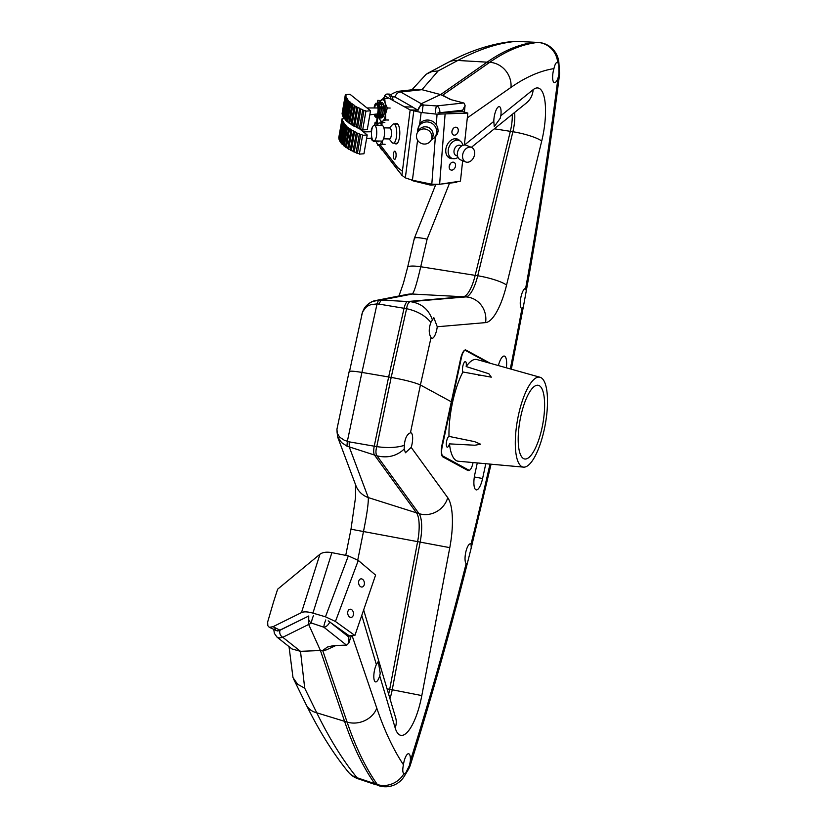 <?xml version="1.0" encoding="UTF-8"?>
<svg xmlns="http://www.w3.org/2000/svg" width="827" height="827" viewBox="0 0 827 827"><rect width="100%" height="100%" fill="white"/><g stroke="black" fill="none" stroke-linecap="round" stroke-linejoin="round"><path stroke-width="1.24" d="M449.981 99.343L442.745 95.136L489.739 62.314A685.872 211.154 -79.6 0 1 537.808 42.446L535.059 42.311A685.531 211.04 100.4 0 0 487.082 62.159L440.646 94.588L421.263 103.716L417.893 110.136L412.487 107.065L417.893 110.136L410.151 109.939L385.175 96.149L379.438 102.62M411.908 89.812L426.246 74.182L431.87 71.598L438.165 70.926L421.935 89.688L440.646 94.588L421.263 103.716L418.1 110.249A5.489 5.086 119.6 0 1 423.507 104.998L436.584 105.928L463.678 102.972L451.397 99.757L440.646 94.588L487.082 62.159L489.739 62.314A21.957 19.941 55.1 0 1 510.993 87.383A664.081 204.445 -79.6 0 1 553.935 68.62C554.989 64.041 556.24 61.973 557.698 62.407L558.835 64.589L558.938 74.099L557.936 78.327A10.296 3.174 -79.6 0 1 554.39 82.679A10.296 3.174 -79.6 0 1 553.935 68.62M422.38 111.779A5.489 0.806 -85.9 0 1 423.507 104.998L400.671 92.014L421.935 89.688L416.798 89.275L397.436 91.394L400.671 92.014A5.489 5.086 119.6 0 0 395.275 97.141M349.376 372.005L362.505 312.058L365.72 307.53L368.046 305.866L370.868 304.646L377.05 303.912L378.518 300.129L381.082 300.098L378.942 304.088L377.05 303.912L361.937 372.419L388.649 376.967L374.238 446.198A8.363 2.574 100.4 0 0 374.486 455.046L416.498 512.843A28.542 8.787 -79.6 0 1 417.666 541.385L389.703 689.325A22.133 6.812 -79.6 0 1 388.618 694.111A22.133 6.812 -79.6 0 0 389.703 689.325L392.225 689.78L420.199 541.84A28.201 8.684 100.4 0 0 419.041 513.65L377.029 455.853C375.675 454.002 375.592 450.932 376.771 446.632L391.181 377.401L406.595 308.698C407.277 304.398 408.528 302.051 410.357 301.669L465.901 296.903A28.201 8.684 100.4 0 0 477.717 275.773L512.885 131.741A21.791 6.709 100.4 0 0 514.59 112.493M362.536 311.986L364.387 308.233L368.976 303.457L371.995 301.752L378.518 300.129M336.94 429.213L337.137 433.162L339.659 437.152L344.404 440.305L349.159 441.845L349.304 447.076L368.284 497.585A21.957 20.913 -20.6 0 1 355.868 485.542L337.519 436.687L336.94 429.213L349.139 371.602C349.707 370.837 353.977 371.106 361.937 372.419L391.181 377.401C404.899 379.913 414.647 382.446 420.405 384.989C414.647 382.446 404.899 379.913 391.181 377.401L388.649 376.967L374.238 446.198A8.363 2.574 100.4 0 0 374.486 455.046L416.498 512.843A28.542 8.787 -79.6 0 1 417.666 541.385L389.703 689.325L387.057 688.839M494.36 128.805L510.342 131.338A22.133 6.812 -79.6 0 0 512.264 114.374A22.133 6.812 -79.6 0 1 510.342 131.338L475.184 275.37A28.542 8.787 -79.6 0 1 463.213 296.759L407.67 301.524A8.363 2.574 100.4 0 0 404.052 308.275L388.649 376.967L404.052 308.275L406.595 308.698C417.139 311.004 425.243 315.573 430.888 322.396L433.855 317.692L437.256 326.758A10.296 3.174 -79.6 0 1 436.749 329.746A10.296 3.174 -79.6 0 1 431.973 338.284A10.296 3.174 -79.6 0 1 431.053 337.53C428.696 333.798 428.644 328.753 430.888 322.396M361.781 314.353L364.169 308.492C366.816 304.284 372.295 300.749 376.109 300.449L407.225 294.391A21.957 21.605 79 0 1 412.291 294.03L381.082 300.098L407.67 301.524A8.363 2.574 100.4 0 0 404.052 308.275L378.942 304.088M398.955 296.004L403.421 283.227L407.608 267.369A21.957 3.959 13 0 1 420.736 266.739C416.891 283.341 414.069 292.438 412.291 294.03L463.213 296.759L410.357 301.669C421.17 303.189 428.458 309.102 432.211 319.418M535.059 42.311L516.244 41.36C498.33 42.952 478.843 49.32 457.807 60.464L487.082 62.159A685.531 211.04 100.4 0 1 535.059 42.311M558.835 64.589A21.957 13.222 -3.7 0 0 558.897 62.945A21.957 21.957 0 0 0 538.088 42.435L516.544 41.35A21.957 5.582 92.9 0 0 516.244 41.36A21.957 20.355 -95 0 0 513.526 41.402C492.478 43.407 470.718 50.385 448.255 62.335A21.957 19.052 62.1 0 1 457.807 60.464L438.165 70.926M407.608 267.369L414.337 238.352L435.705 184.648M414.492 239.055C413.727 237.153 417.935 237.194 427.125 239.148L420.736 266.739L475.184 275.37A28.542 8.787 -79.6 0 1 463.213 296.759L465.901 296.903A21.957 20.82 -94.9 0 1 485.573 322.613L437.256 326.758M349.139 371.602C349.707 370.837 353.966 371.106 361.937 372.419L347.33 441.391L346.958 446.146L377.029 455.853C387.625 458.334 396.681 456.08 404.186 449.082L404.3 445.381C404.961 438.31 407.008 434.123 410.45 432.831A10.296 3.174 -79.6 0 1 410.885 432.821A10.296 3.174 -79.6 0 1 411.939 444.523A10.296 3.174 -79.6 0 1 411.174 447.376L405.468 452.751L404.186 449.082M325.786 619.95A5.489 0.941 108.5 0 0 323.874 627.217L311.49 623.062A5.489 4.879 63.7 0 1 308.75 615.991L308.667 624.457L320.442 650.529L344.57 721.32A685.531 211.04 100.4 0 0 374.776 783.686L376.223 784.864L358.256 778.848A21.957 6.14 108.5 0 1 357.037 777.731A21.957 19.517 140.6 0 1 348.25 771.953L348.25 771.953A21.957 21.957 0 0 0 358.256 778.848M313.423 615.753A5.489 0.941 -71.5 0 0 311.49 623.062L308.667 624.457L308.502 616.125L280.033 630.215A5.489 4.879 63.7 0 0 282.772 637.286L300.501 651.325L320.442 650.529L344.57 721.32A685.531 211.04 100.4 0 0 374.776 783.686L378.57 785.65A21.957 21.957 0 0 0 404.341 776.16A21.957 16.178 -148.9 0 0 405.633 773.173L403.896 773.752C402.594 772.645 402.439 769.637 403.431 764.737A10.296 3.174 -79.6 0 1 408.641 753.748A10.296 3.174 -79.6 0 1 410.347 760.964L409.468 765.42L405.633 773.173M289.026 646.631L292.985 677.561L297.627 684.27L304.708 688.188L300.501 651.325L291.983 648.968L277.004 637.11L279.629 637.958L282.772 637.286L308.667 624.457L320.442 650.529L322.685 650.436L327.502 647.024L333.374 645.629L346.461 645.101A5.489 3.163 -51.6 0 0 346.802 645.07L348.849 642.992L351.361 635.684M304.708 688.188L316.762 712.812C329.704 739.111 343.133 760.747 357.037 777.731L377.36 784.544A21.957 6.13 108.5 0 0 378.57 785.65M411.174 447.376L447.727 497.668A21.957 20.055 144 0 1 419.041 513.65L368.284 497.585C368.553 503.002 366.95 514.311 363.477 531.534L449.785 547.639L421.811 695.579A43.583 13.418 -79.6 0 1 408.238 731.151A43.583 13.418 -79.6 0 1 395.161 727.884L379.717 675.824A10.296 3.174 -79.6 0 1 375.572 681.903A10.296 3.174 -79.6 0 1 373.835 675.37A10.296 3.174 -79.6 0 1 376.368 664.567L378.27 661.466L380.224 673.343L379.717 675.824M337.519 436.687L341.551 442.548L346.958 446.146M498.381 365.565A13.728 4.228 -79.6 0 1 504.294 356.065A13.728 4.228 -79.6 0 1 506.351 367.808M521.93 308.657A10.296 3.174 -79.6 0 1 520.762 298.009A10.296 3.174 -79.6 0 1 525.641 288.416L526.282 290.815L523.398 306.59L521.93 308.657A1270.944 391.264 -79.6 0 1 510.29 368.914M493.812 121.383A10.296 3.174 -79.6 0 1 495.662 111.211A10.296 3.174 -79.6 0 1 499.301 106.611A10.296 3.174 -79.6 0 1 500.811 115.749L500.232 118.292L494.257 126.614L493.812 121.383L464.485 145.025M469.147 470.232A10.978 3.38 100.4 0 1 468.072 470.542A10.978 3.38 100.4 0 1 467.751 470.429L442.879 456.907A10.978 3.38 100.4 0 1 442.083 444.533L451.325 401.798L420.405 384.989L410.45 432.831M431.053 337.53L420.405 384.989L451.325 401.798L460.556 359.073A10.978 3.38 100.4 0 1 465.653 349.966A10.978 3.38 100.4 0 1 465.973 350.079L490.287 363.301M453.062 128.733L451.924 131.545M450.364 163.653L449.195 166.558M398.18 170.455L401.891 175.293L410.151 109.939L421.17 112.482L437.059 114.198L467.834 113.072L462.582 111.562L437.99 112.854A5.489 1.478 4.4 0 0 439.819 112.72L462.696 110.218L465.094 105.391L463.988 103.075A5.489 3.484 -96.2 0 0 463.678 102.972M379.097 145.573L401.891 175.293L410.151 109.939L421.17 112.482L437.059 114.198L467.834 113.072L462.582 111.562L439.819 112.72A5.489 3.484 -96.2 0 0 436.584 105.928A5.489 0.806 94.1 0 0 435.467 112.679M457.186 181.62L456.731 182.353L440.698 184.101M429.751 183.801A5.489 0.548 103.8 0 0 429.802 184.959A5.489 5.489 0 0 0 431.704 185.083A5.489 3.484 -96.2 0 0 433.162 184.369M557.377 62.304L557.698 62.407A21.957 20.809 83.9 0 0 537.808 42.446A21.957 5.582 92.9 0 1 538.088 42.435M500.811 115.749L533.146 89.678A43.583 13.418 -79.6 0 1 544.735 99.809A43.583 13.418 -79.6 0 1 541.695 141.117A21.957 3.835 -166.3 0 0 512.885 131.741L510.342 131.338L475.184 275.37L477.717 275.773A21.957 3.835 -166.3 0 1 506.537 285.15A49.992 15.393 -79.6 0 1 485.573 322.613M485.8 463.709L482.596 478.502A13.728 4.228 -79.6 0 1 476.228 489.884A13.728 4.228 -79.6 0 1 474.832 474.274L477.282 462.944M466.128 563.642A10.296 3.174 -79.6 0 1 465.787 552.178A10.296 3.174 -79.6 0 1 470.532 543.815A10.296 3.174 -79.6 0 1 471.039 544.063L471.235 547.877L467.451 562.939L466.686 564.035L466.128 563.642A1270.944 391.264 -79.6 0 1 410.347 760.964M404.258 773.876L403.896 773.752A21.957 20.013 144.7 0 1 377.36 784.544A685.872 211.154 -79.6 0 1 347.092 722.085A21.957 18.308 -18.8 0 0 376.781 708.129L352.085 635.643M404.3 445.381C396.671 447.738 387.491 448.151 376.771 446.632L349.159 441.845M335.855 645.525L326.293 649.919L322.685 650.436L347.092 722.085L316.762 712.812A21.957 17.367 -26.3 0 1 306.217 704.8L293.616 679.05M346.461 645.101L323.874 627.217A5.489 3.163 -51.6 0 0 329.725 621.914L348.798 637.028L348.849 642.992M329.766 621.811L329.725 621.914A5.489 2.44 -159.4 0 0 328.154 620.86L349.232 635.818L354.886 635.477L335.431 621.48L358.298 560.427L375.592 575.096L354.886 635.477M473.054 462.562L472.868 463.389A8.239 2.533 -79.6 0 1 469.054 470.222A8.239 2.533 -79.6 0 1 468.806 470.129L442.776 455.977A8.239 2.533 -79.6 0 1 442.176 446.704L461.518 357.233A8.239 2.533 -79.6 0 1 465.343 350.4A8.239 2.533 -79.6 0 1 465.58 350.493L487.909 362.629M541.023 377.66A45.702 14.069 -79.6 0 1 544.931 426.287A45.702 14.069 -79.6 0 1 523.532 467.131A45.702 14.069 -79.6 0 1 517.568 419.578A45.702 14.069 -79.6 0 1 540.062 377.267A45.702 14.069 -79.6 0 1 541.023 377.66M523.532 467.131L458.282 461.228A51.708 15.92 -79.6 0 1 449.464 443.872L474.832 445.236L480.621 444.213L474.605 441.639L448.989 436.398A51.708 15.92 -79.6 0 1 462.913 371.995L491.29 377.164L488.85 373.742L466.18 366.568A51.708 15.92 -79.6 0 1 476.993 359.559L540.062 377.267M539.287 385.671A37.463 11.537 -79.6 0 1 542.398 426.06A37.463 11.537 -79.6 0 1 524.628 458.975A37.463 11.537 -79.6 0 1 520.059 420.044A37.463 11.537 -79.6 0 1 538.181 385.279A37.463 11.537 -79.6 0 1 539.287 385.671M449.464 443.872A5.489 1.685 -79.6 0 1 447.242 447.18A5.489 1.685 -79.6 0 1 446.508 441.856A5.489 1.685 -79.6 0 1 448.989 436.398M462.913 371.995A5.489 1.685 -79.6 0 1 462.924 365.792A5.489 1.685 -79.6 0 1 465.394 361.606A5.489 1.685 -79.6 0 1 465.549 361.668A5.489 1.685 -79.6 0 1 466.18 366.568M394.562 151.238A4.114 1.396 91.5 0 1 394.82 151.176A4.114 1.396 91.5 0 1 396.102 155.331A4.114 1.396 91.5 0 1 394.603 159.404A4.114 1.396 91.5 0 1 393.321 155.631A4.114 1.396 91.5 0 1 394.562 151.238M449.588 158.081A10.296 7.546 -68 0 1 446.818 145.645A10.296 7.546 -68 0 1 457.589 139.122A10.296 7.546 -68 0 1 459.926 140.869A10.296 7.546 -68 0 0 457.589 139.122A10.296 7.546 -68 0 0 446.818 145.645A10.296 7.546 -68 0 0 449.588 158.081A10.296 7.546 -68 0 0 449.878 158.215A10.296 7.546 -68 0 1 449.588 158.081M452.762 158.577A10.296 7.546 -68 0 1 449.878 158.215A10.296 7.546 -68 0 0 452.762 158.577M451.914 131.617L453.103 128.671L451.914 131.617M453.434 134.956A4.114 3.019 -68 0 1 452.328 129.973A4.114 3.019 -68 0 1 456.638 127.368A4.114 3.019 -68 0 1 457.889 132.32A4.114 3.019 -68 0 1 453.547 135.008A4.114 3.019 -68 0 1 453.434 134.956A4.114 3.019 -68 0 1 452.328 129.973A4.114 3.019 -68 0 1 456.638 127.368A4.114 3.019 -68 0 1 457.889 132.32A4.114 3.019 -68 0 1 453.547 135.008A4.114 3.019 -68 0 1 453.434 134.956M450.715 169.917A4.114 3.019 -68 0 1 449.599 164.935A4.114 3.019 -68 0 1 453.909 162.33A4.114 3.019 -68 0 1 455.17 167.281A4.114 3.019 -68 0 1 450.829 169.969A4.114 3.019 -68 0 1 450.715 169.917A4.114 3.019 -68 0 1 449.599 164.935A4.114 3.019 -68 0 1 453.909 162.33A4.114 3.019 -68 0 1 455.17 167.281A4.114 3.019 -68 0 1 450.829 169.969A4.114 3.019 -68 0 1 450.715 169.917M445.081 114.343L439.633 184.266L460.453 181.123L439.613 184.266L445.081 114.343M467.834 113.072L464.371 145.035L467.834 113.072M462.665 160.717L460.453 181.123L462.665 160.717M431.808 184.225L439.613 184.266L431.808 184.225L412.404 180.224L405.354 177.867L412.404 180.224L417.583 140.166L412.404 180.224L431.808 184.225L435.343 137.044A10.296 9.831 29.5 0 1 432.966 138.802A10.296 9.831 29.5 0 0 435.343 137.044L431.808 184.225M401.891 175.293L405.354 177.867L401.891 175.293L402.418 171.22L397.684 167.612L380.058 144.632M417.728 130.077L419.713 123.75A10.296 9.831 29.5 0 1 436.274 124.67L437.7 127.379L438.124 131.09L437.369 134.015L435.343 137.044L437.369 134.015L438.124 131.09L437.7 127.379L436.274 124.67L437.059 114.198L436.274 124.67A10.296 9.831 29.5 0 0 419.713 123.75L421.17 112.482L419.713 123.75L417.728 130.077M395.316 124.009A10.296 3.473 91.5 0 1 395.947 123.512A10.296 3.473 91.5 0 1 396.588 123.357A10.296 3.473 91.5 0 1 399.792 133.736A10.296 3.473 91.5 0 1 396.05 143.929A10.296 3.473 91.5 0 1 394.82 143.216M391.74 96.314L394.903 96.935L412.735 107.065L404.982 106.869M376.027 141.686L376.533 142.347M379.004 145.573L398.087 170.455M377.071 118.075L376.471 122.365M376.792 122.406L375.117 122.21L374.59 125.249M377.091 123.171L375.272 122.954L375.117 122.21M375.272 122.954L374.869 125.259M379.934 146.782A16.468 5.562 -88.5 0 0 382.715 150.4M385.124 144.28L382.322 144.208L382.146 140.962M384.834 122.448L378.973 123.027L377.029 125.28A10.978 3.711 91.5 0 1 378.973 123.027A10.978 3.711 91.5 0 1 381.65 125.435M381.96 125.446L382.033 122.375M381.764 141.086A10.978 3.711 91.5 0 1 379.252 144.849L382.322 144.208M380.813 145.624L378.032 145.552L379.252 144.849A10.978 3.711 91.5 0 1 376.585 142.471A10.978 3.711 91.5 0 1 376.306 141.686M376.636 142.606L378.032 145.552M372.481 127.244A6.998 2.367 91.5 0 0 371.333 129.746L371.24 131.751M379.335 141.024L378.332 141.748L378.89 141.014M377.143 141.303L377.877 141.727M377.391 140.983L375.944 141.686L376.947 140.962M375.21 141.252L375.944 141.686M375.458 140.931L374 141.634L375.013 140.921M373.287 140.652L372.956 140.776A6.998 2.367 91.5 0 1 372.15 140.29L374 141.634M372.15 140.29A6.998 2.367 91.5 0 1 371.209 138.099M380.151 100.584A3.846 1.137 -172.1 0 0 379.49 100.501L377.805 100.346L377.484 102.651M379.934 101.132L377.805 100.346M377.991 100.935L377.743 102.672M393.176 100.15A16.468 5.562 -88.5 0 0 389.052 94.092L387.243 94.04A16.468 5.562 -88.5 0 0 384.379 96.211M391.037 98.94A16.468 5.562 -88.5 0 0 387.243 94.04M390.148 108.048L387.346 107.975L385.124 103.179L384.751 98.423L380.492 100.863M388.483 120.039L385.682 119.967L385.589 113.94L387.346 107.975M387.553 98.496L384.751 98.423M379.686 102.724A10.978 3.711 91.5 0 1 380.089 101.731A10.978 3.711 91.5 0 1 381.702 99.612A10.978 3.711 91.5 0 1 385.124 103.179A10.978 3.711 91.5 0 1 385.589 113.94A10.978 3.711 91.5 0 1 382.632 121.156L385.682 119.967M381.816 122.417L382.632 121.156A10.978 3.711 91.5 0 1 379.634 118.923A10.978 3.711 91.5 0 1 379.366 118.137M382.477 117.382A7.133 2.409 -88.5 0 0 384.565 110.859A7.133 2.409 -88.5 0 0 383.108 103.633M379.665 118.985L381.423 122.406M377.381 115.759L378.446 107.345A6.998 2.367 91.5 0 0 375.551 103.685A6.998 2.367 91.5 0 0 374.259 106.714L374.331 107.955M374.59 107.955A5.489 1.85 91.5 0 1 376.368 104.75A5.489 1.85 91.5 0 1 376.947 105.039A5.489 1.85 91.5 0 1 378.032 111.159A5.489 1.85 91.5 0 1 376.078 115.718A5.489 1.85 91.5 0 1 374.869 114.24M382.343 102.569L381.588 102.796M382.746 116.876L383.242 105.722L382.746 116.876L380.958 118.178L383.325 110.415L380.399 102.517L379.645 102.755M380.627 102.548L382.808 104.636M380.224 117.754L380.958 118.178M380.802 116.824L381.299 105.67L380.802 116.824L379.024 118.127L381.381 110.373L378.466 102.465L377.66 102.734M378.683 102.496L380.865 104.584M378.29 117.703L379.024 118.127M378.931 104.533L378.869 116.783L379.366 105.618L378.931 104.533L376.047 103.137L375.551 103.685M378.869 116.783L377.091 118.085L379.014 114.901A7.825 2.646 91.5 0 0 378.942 104.564M376.078 117.248L377.091 118.085M378.446 107.345L379.014 114.901M378.022 113.547L376.698 116.855L375.241 116.783M376.223 117.217A6.998 2.367 91.5 0 1 375.21 116.741A6.998 2.367 91.5 0 1 374.207 114.312M373.907 140.89L381.65 141.086A7.825 2.646 -88.5 0 0 384.493 133.333A7.825 2.646 -88.5 0 0 382.064 125.446L374.311 125.249A7.825 2.646 -88.5 0 0 371.468 133.219A7.825 2.646 -88.5 0 0 373.907 140.89A7.825 2.646 -88.5 0 0 376.75 133.137A7.825 2.646 -88.5 0 0 374.311 125.249M383.594 138.802L389.465 138.957A5.489 1.85 -88.5 0 0 391.46 133.519A5.489 1.85 -88.5 0 0 389.744 127.978L383.883 127.834M389.403 127.978L392.546 124.577A9.604 3.246 91.5 0 1 393.724 123.967A9.604 3.246 91.5 0 1 396.722 133.654A9.604 3.246 91.5 0 1 393.228 143.174A9.604 3.246 91.5 0 1 392.081 142.502L389.114 138.946M431.012 140.352L432.201 138.233A7.825 7.474 -150.5 0 0 429.089 127.875A7.825 7.474 -150.5 0 0 418.596 130.521L417.397 132.63A7.825 7.474 -150.5 0 0 421.667 143.536A7.825 7.474 -150.5 0 0 427.89 129.994A7.825 7.474 -150.5 0 0 417.397 132.63M431.136 129.529A5.489 5.241 -150.5 0 0 426.608 126.965M417.769 131.989A9.604 9.18 29.5 0 1 431.725 123.223A9.604 9.18 29.5 0 1 431.374 139.701M435.55 135.938L437.194 133.054A9.604 9.18 -150.5 0 0 438.165 130.449M421.863 121.745A9.604 9.18 -150.5 0 0 420.478 123.585L418.834 126.469M471.545 147.433L466.356 145.335A7.825 5.737 112 0 0 458.096 150.431A7.825 5.737 112 0 0 460.484 159.838L465.673 161.937A7.825 5.737 112 0 0 474.098 156.386A7.825 5.737 112 0 0 471.545 147.433A7.825 5.737 112 0 0 463.296 152.53A7.825 5.737 112 0 0 465.673 161.937M461.683 145.965L460.288 145.397A5.489 4.021 112 0 0 454.499 148.974A5.489 4.021 112 0 0 456.173 155.579L457.569 156.138M458.013 157.399A9.604 7.05 -68 0 1 452.038 158.339A9.604 7.05 -68 0 1 449.102 146.792A9.604 7.05 -68 0 1 459.233 140.528A9.604 7.05 -68 0 1 462.882 145.366M361.461 587.005A4.114 2.874 -98.5 0 1 358.608 582.911A4.114 2.874 -98.5 0 1 360.892 578.869A4.114 2.874 -98.5 0 1 364.345 582.518A4.114 2.874 -98.5 0 1 362.102 587.015A4.114 2.874 -98.5 0 1 361.461 587.005M350.565 617.366A4.114 2.874 -98.5 0 1 347.712 613.272A4.114 2.874 -98.5 0 1 349.997 609.23A4.114 2.874 -98.5 0 1 353.449 612.879A4.114 2.874 -98.5 0 1 351.217 617.376A4.114 2.874 -98.5 0 1 350.565 617.366M331.885 552.643C326.644 551.702 322.664 552.229 319.956 554.235L277.645 589.196L273.51 602.056L267.669 621.987L267.834 625.719L269.333 627.321L273.003 626.711L301.473 612.611L319.956 554.235L301.473 612.611C303.798 611.473 307.623 611.639 312.926 613.127L331.885 552.643L348.343 555.889L358.298 560.427M335.431 621.48L325.466 616.808L312.926 613.127M269.075 627.207L277.438 630.97L280.033 630.215L273.003 626.711M342.264 120.38A41.34 15.455 9.8 0 0 342.461 121L339.215 139.815A41.34 15.455 -170.2 0 1 339.018 139.194L342.264 120.38A1.385 0.517 9.8 0 0 342.802 120.07A1.385 0.517 9.8 0 0 342.089 119.47L338.843 138.285A1.385 0.517 -170.2 0 1 339.153 138.419M342.854 121.931A41.34 15.455 9.8 0 0 343.195 122.561L339.949 141.376A41.34 15.455 -170.2 0 1 339.608 140.745L342.854 121.931A1.385 0.517 9.8 0 0 343.288 121.641A1.385 0.517 9.8 0 0 342.461 121M343.805 123.502A41.34 15.455 9.8 0 0 344.28 124.143L341.034 142.957A41.34 15.455 -170.2 0 1 340.548 142.316L343.805 123.502A1.385 0.517 9.8 0 0 344.146 123.244A1.385 0.517 9.8 0 0 343.195 122.561M345.097 125.094A41.34 15.455 9.8 0 0 345.717 125.735L342.461 144.549A41.34 15.455 -170.2 0 1 341.84 143.908L345.097 125.094A1.385 0.517 9.8 0 0 345.355 124.856A1.385 0.517 9.8 0 0 344.28 124.143M346.73 126.676A41.34 15.455 9.8 0 0 347.485 127.317L344.228 146.131A41.34 15.455 -170.2 0 1 343.474 145.49L346.73 126.676A1.385 0.517 9.8 0 0 346.916 126.469A1.385 0.517 9.8 0 0 345.717 125.735M348.684 128.247A41.34 15.455 9.8 0 0 349.563 128.867L346.317 147.682A41.34 15.455 -170.2 0 1 345.428 147.051L348.684 128.247A1.385 0.517 9.8 0 0 348.808 128.071A1.385 0.517 9.8 0 0 347.485 127.317M350.948 129.777A41.34 15.455 9.8 0 0 351.94 130.387L348.694 149.201A41.34 15.455 -170.2 0 1 347.691 148.591L350.948 129.777A1.385 0.517 9.8 0 0 351.02 129.643A1.385 0.517 9.8 0 0 349.563 128.867M353.491 131.266A41.34 15.455 9.8 0 0 354.607 131.855L351.351 150.669A41.34 15.455 -170.2 0 1 350.245 150.08L353.491 131.266A1.385 0.517 9.8 0 0 353.532 131.173A1.385 0.517 9.8 0 0 351.94 130.387M356.303 132.702A41.34 15.455 9.8 0 0 357.512 133.261L354.256 152.075A41.34 15.455 -170.2 0 1 353.046 151.517L356.303 132.702A1.385 0.517 9.8 0 0 356.313 132.651A1.385 0.517 9.8 0 0 354.607 131.855M354.256 152.075A1.385 0.517 -170.2 0 1 356.096 152.871L359.352 134.057A1.385 0.517 9.8 0 0 357.512 133.261M359.352 134.057A41.34 15.455 9.8 0 0 360.644 134.594A1.385 0.517 -170.2 0 1 362.608 135.308L359.352 154.122A1.385 0.517 9.8 0 0 357.398 153.409A41.34 15.455 -170.2 0 1 356.096 152.871M359.528 128.774L367.209 134.956L362.608 135.308M358.753 128.133L359.414 128.671M344.218 118.643L342.047 118.809A41.34 15.455 9.8 0 0 342.089 119.47M338.843 138.285A41.34 15.455 -170.2 0 1 338.791 137.623L342.047 118.809M339.949 141.376A1.385 0.517 -170.2 0 1 340.652 141.686M341.034 142.957A1.385 0.517 -170.2 0 1 341.933 143.36M342.461 144.549A1.385 0.517 -170.2 0 1 343.556 145.025M344.228 146.131A1.385 0.517 -170.2 0 1 345.5 146.679M346.317 147.682A1.385 0.517 -170.2 0 1 347.743 148.312M348.694 149.201A1.385 0.517 -170.2 0 1 350.276 149.894M351.351 150.669A1.385 0.517 -170.2 0 1 353.067 151.424M357.398 153.409L360.644 134.594M367.209 134.956L363.963 153.77L359.352 154.122M345.583 96.221A41.34 15.455 9.8 0 0 345.779 96.852L342.523 115.666A41.34 15.455 -170.2 0 1 342.326 115.036L345.583 96.221A1.385 0.517 9.8 0 0 346.11 95.922A1.385 0.517 9.8 0 0 345.407 95.322L342.151 114.136A1.385 0.517 -170.2 0 1 342.461 114.271M346.172 97.772A41.34 15.455 9.8 0 0 346.513 98.413L343.257 117.227A41.34 15.455 -170.2 0 1 342.916 116.586L346.172 97.772A1.385 0.517 9.8 0 0 346.606 97.483A1.385 0.517 9.8 0 0 345.779 96.852M347.113 99.354A41.34 15.455 9.8 0 0 347.598 99.995L344.342 118.809A41.34 15.455 -170.2 0 1 343.867 118.168L347.113 99.354A1.385 0.517 9.8 0 0 347.454 99.085A1.385 0.517 9.8 0 0 346.513 98.413M348.405 100.935A41.34 15.455 9.8 0 0 349.035 101.576L345.779 120.391A41.34 15.455 -170.2 0 1 345.159 119.75L348.405 100.935A1.385 0.517 9.8 0 0 348.674 100.698A1.385 0.517 9.8 0 0 347.598 99.995M350.038 102.517A41.34 15.455 9.8 0 0 350.793 103.158L347.547 121.972A41.34 15.455 -170.2 0 1 346.792 121.331L350.038 102.517A1.385 0.517 9.8 0 0 350.234 102.31A1.385 0.517 9.8 0 0 349.035 101.576M352.002 104.088A41.34 15.455 9.8 0 0 352.881 104.719L349.625 123.533A41.34 15.455 -170.2 0 1 348.746 122.903L352.002 104.088A1.385 0.517 9.8 0 0 352.126 103.913A1.385 0.517 9.8 0 0 350.793 103.158M354.256 105.618A41.34 15.455 9.8 0 0 355.259 106.238L352.013 125.053A41.34 15.455 -170.2 0 1 351.01 124.432L354.256 105.618A1.385 0.517 9.8 0 0 354.338 105.494A1.385 0.517 9.8 0 0 352.881 104.719M356.809 107.117A41.34 15.455 9.8 0 0 357.915 107.706L354.669 126.521A41.34 15.455 -170.2 0 1 353.553 125.931L356.809 107.117A1.385 0.517 9.8 0 0 356.85 107.024A1.385 0.517 9.8 0 0 355.259 106.238M359.621 108.544A41.34 15.455 9.8 0 0 360.83 109.102L357.574 127.916A41.34 15.455 -170.2 0 1 356.365 127.358L359.621 108.544A1.385 0.517 9.8 0 0 359.631 108.502A1.385 0.517 9.8 0 0 357.915 107.706M357.574 127.916A1.385 0.517 -170.2 0 1 359.414 128.723L362.671 109.908A1.385 0.517 9.8 0 0 360.83 109.102M362.671 109.908A41.34 15.455 9.8 0 0 363.963 110.436A1.385 0.517 -170.2 0 1 365.916 111.149L362.671 129.963A1.385 0.517 9.8 0 0 360.717 129.25A41.34 15.455 -170.2 0 1 359.414 128.723M342.151 114.136A41.34 15.455 -170.2 0 1 342.109 113.464L345.355 94.65L350.038 94.299L370.527 110.797L365.916 111.149M345.355 94.65A41.34 15.455 9.8 0 0 345.407 95.322M342.523 115.666A1.385 0.517 -170.2 0 1 343.04 115.883M343.257 117.227A1.385 0.517 -170.2 0 1 343.97 117.537M344.342 118.809A1.385 0.517 -170.2 0 1 345.252 119.202M345.779 120.391A1.385 0.517 -170.2 0 1 346.875 120.866M347.547 121.972A1.385 0.517 -170.2 0 1 348.808 122.53M349.625 123.533A1.385 0.517 -170.2 0 1 351.051 124.153M352.013 125.053A1.385 0.517 -170.2 0 1 353.584 125.735M354.669 126.521A1.385 0.517 -170.2 0 1 356.385 127.265M360.717 129.25L363.963 110.436M370.527 110.797L367.271 129.612L362.671 129.963M449.185 166.62L450.415 163.601M410.151 109.939L402.408 171.21M439.809 112.844L437.99 112.854M413.738 111.221L405.354 177.867L413.738 111.221M377.567 118.096L376.874 123.14M376.792 125.311L377.681 118.933A19.217 6.492 91.5 0 1 377.712 118.075M449.557 183.139L427.125 239.148M274.564 627.486L275.898 630.598L278.668 630.763L308.502 616.125M345.738 555.372L350.989 529.218L363.477 531.534L357.812 559.755M557.936 78.327A1270.944 391.264 -79.6 0 1 525.641 288.416M510.993 87.383L467.307 117.889M541.695 141.117L506.537 285.15M465.312 349.955L465.973 350.079M558.411 76.89A21.957 3.753 7.2 0 0 559.341 75.991C550.306 147.371 539.287 218.979 526.292 290.815M462.696 110.218L462.551 111.573M429.802 184.959L413.49 180.958A5.489 0.548 -76.2 0 1 413.386 180.431M533.146 89.678A21.957 19.672 51.1 0 1 526.385 102.993L471.349 147.351M559.341 75.991A21.957 21.957 0 0 0 559.466 71.825A21.957 13.222 176.3 0 1 558.628 76.032M482.596 478.502L474.336 476.972M447.727 497.668A49.992 15.393 -79.6 0 1 449.785 547.639M376.368 664.567L361.771 615.391M403.431 764.737A664.081 204.445 -79.6 0 1 376.781 708.129M489.977 464.092A1270.944 391.264 -79.6 0 1 471.039 544.063M467.451 562.939C449.909 632.376 430.877 699.725 410.368 764.965A21.957 7.774 -162.5 0 0 410.161 762.577M409.996 763.497A21.957 16.178 31.1 0 1 408.228 769.71A21.957 21.957 0 0 0 410.368 764.965M421.811 695.579L392.225 689.78A21.791 6.709 100.4 0 1 389.941 698.567M395.161 727.884A21.957 17.874 -16.5 0 0 395.668 717.857L363.642 609.944M348.798 637.028L349.211 635.798M468.806 470.129L466.407 469.695M442.031 455.842L442.776 455.977M394.903 96.935L392.029 96.862M325.466 616.808L348.343 555.889M390.892 95.095L392.205 93.74L397.436 91.394M427.921 73.169L448.255 62.335M516.544 41.35A21.957 21.957 0 0 0 513.526 41.402M273.768 629.543L274.388 633.41L277.004 637.11M348.25 771.953C333.446 753.873 319.439 731.492 306.217 704.8M350.989 529.218L355.517 497.554L355.527 484.467M511.324 369.204L523.398 306.59M464.402 112.09L465.094 105.391M431.704 185.083L437.225 184.483M411.65 180.121A5.489 5.489 0 0 0 413.49 180.958M559.466 71.825L558.897 62.945M491.062 464.185L471.235 547.877M404.341 776.16L408.228 769.71M469.054 470.222L466.521 469.757M465.343 350.4L464.588 350.266M456.246 437.679L455.687 437.576M479.381 375.344L478.254 375.138M371.53 131.741L363.425 131.896M371.943 138.006L366.557 138.719M380.089 101.731L380.554 100.708M377.97 107.965L366.992 107.944M377.505 113.95L369.834 114.798M393.228 143.174L397.322 143.278M393.724 123.967L397.818 124.071M459.233 140.528L454.819 138.75M452.038 158.339L447.624 156.561"/></g></svg>
